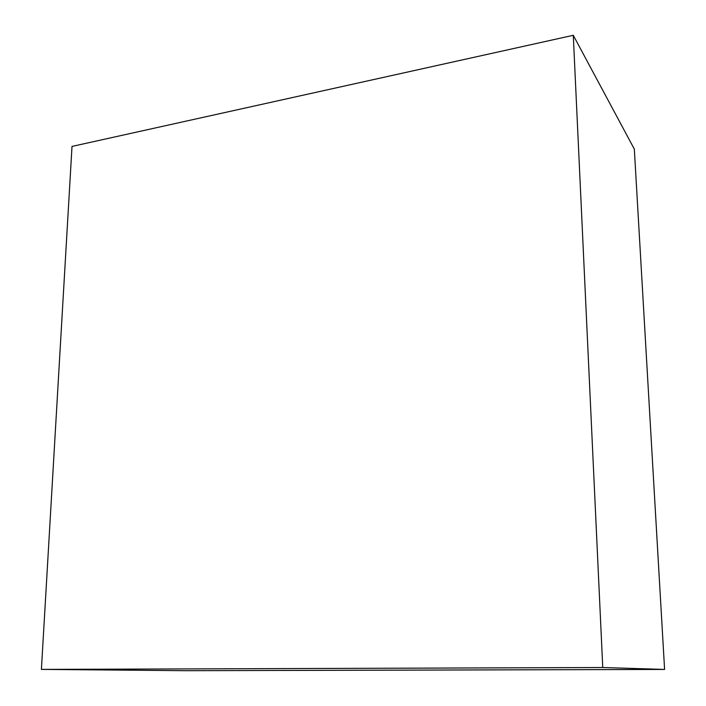 <?xml version="1.0" encoding="UTF-8"?>
<svg xmlns="http://www.w3.org/2000/svg" width="706" height="706" viewBox="0 0 706 706"><rect width="100%" height="100%" fill="white"/><g stroke="black" fill="none" stroke-linecap="round" stroke-linejoin="round"><path stroke-width="1.06" d="M41.407 669.394L185.934 670.7L664.593 669.438L634.323 149.116L573.281 35.3L72.012 146.416L41.407 669.394L602.756 667.514L664.593 669.438M602.756 667.514L573.281 35.3"/></g></svg>
